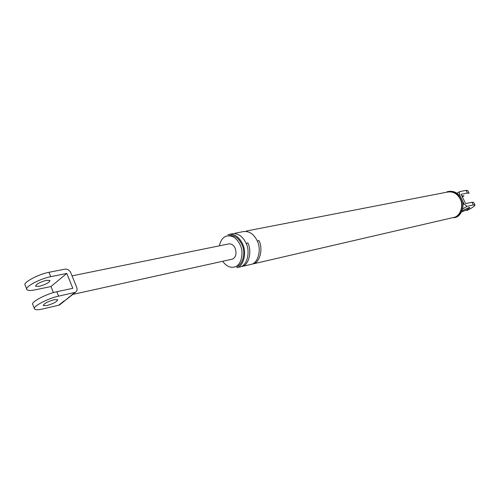 <?xml version="1.0" encoding="UTF-8"?>
<svg xmlns="http://www.w3.org/2000/svg" width="500" height="500" viewBox="0 0 500 500"><rect width="100%" height="100%" fill="white"/><g stroke="black" fill="none" stroke-linecap="round" stroke-linejoin="round"><path stroke-width="0.75" d="M66.8 273.438L50.756 276.656C40.131 278.619 24.019 287.231 26.894 289.606C28.038 290.688 30.75 290.775 35.044 289.862L50.969 286.525L66.8 273.438L72.819 288.294L56.812 291.744C46.212 293.863 30.025 302.438 32.831 304.625M25.175 285.256C22.281 282.831 38.369 274.206 49 272.288L65.056 269.137C67.544 268.95 69.438 270.119 70.738 272.65L76.744 287.444C77.5 289.562 77.062 291.188 75.425 292.319L58.581 296.15L56.812 291.744M59.369 305.05L42.638 308.994C38.356 309.981 35.669 309.988 34.562 309.006C31.781 306.881 47.994 298.319 58.581 296.15M65.15 300.462L74.575 292.631M69.481 297.031L68.631 297.344M54.162 299.706L57.7 299.706C57.175 301.619 53.581 303.569 46.919 305.544L43.312 305.569C43.819 303.644 47.438 301.688 54.162 299.706M39.263 286.319C45.931 284.431 49.5 282.469 49.975 280.438L46.406 280.319C39.675 282.213 36.081 284.181 35.619 286.219L39.263 286.319M50.969 286.525L53.406 292.606M72.044 275.869L228.463 243.975C231.262 243.463 233.494 244.881 235.15 248.238C236.825 253.594 235.95 257.219 232.519 259.1L72.787 294.425M459.681 191.625L466.062 190.369L467.394 193.044L469.087 193.263M466.062 190.369L467.756 190.606M467.394 193.044L461.025 194.325L465.65 203.631L471.994 202.262L473.663 202.425M463.031 204.587L464.05 203.975L467 206.344L462.638 208.956M459.469 191.694L459.412 194.65L458.95 194.931M464.05 203.975L462.1 200.062M460.581 196.994L459.412 194.65M222.675 261.275C226.256 266.225 230.281 268.106 234.762 266.925C240.944 265.863 244.319 252.906 240.087 244.762C236.719 237.938 232.188 235.044 226.494 236.075C222.938 237.181 220.575 240.431 219.387 245.825M229.887 234.206L231.481 233.9C237.587 232.794 242.45 235.881 246.062 243.162C250.594 251.856 246.962 265.712 240.325 266.856L236.85 267.663C243.487 266.519 247.113 252.619 242.569 243.888C238.95 236.575 234.088 233.469 227.975 234.581M234.762 266.925L236.513 266.525C242.694 265.462 246.069 252.525 241.844 244.394C238.475 237.587 233.944 234.7 228.256 235.731M453.944 217.806L454.194 217.731C460.513 216.569 464.387 205.438 460.406 198.688C457.25 193.019 452.762 190.719 446.931 191.788M257.375 241.194L258.919 240.5C263.419 249.069 259.756 262.744 253.137 263.894L454.081 217.362C460.219 216.238 463.988 205.425 460.119 198.863C457.05 193.356 452.688 191.119 447.025 192.156L246.3 231.031M466.819 210.625C471.694 208.156 474.419 206.312 475 205.1L473.338 204.95L467 206.344M461.863 196.019L463.931 195.712L462.4 197.094M462.044 210.825L469.062 207.5L469.831 207.55C468.444 209.019 465.838 210.413 462.006 211.713M455.213 217.494C461.519 216.331 465.4 205.219 461.425 198.481C458.413 192.994 454.056 190.662 448.356 191.481M246.213 243.506L247.8 242.806C252.325 251.481 248.688 265.312 242.056 266.456L251.45 264.281C258.075 263.137 261.731 249.438 257.225 240.85C253.637 233.663 248.794 230.619 242.694 231.731L235.131 233.194M50.756 276.656L49 272.288M58.519 305.363L64.3 300.781M473.338 204.95L471.994 202.262M26.725 289.119L25.225 285.325M34.406 308.556L32.875 304.688M59.431 305.019L75.487 292.288M469.019 193.088L467.756 190.556M459.45 191.706L456.975 193.231M473.663 202.381L474.938 204.938"/></g></svg>
